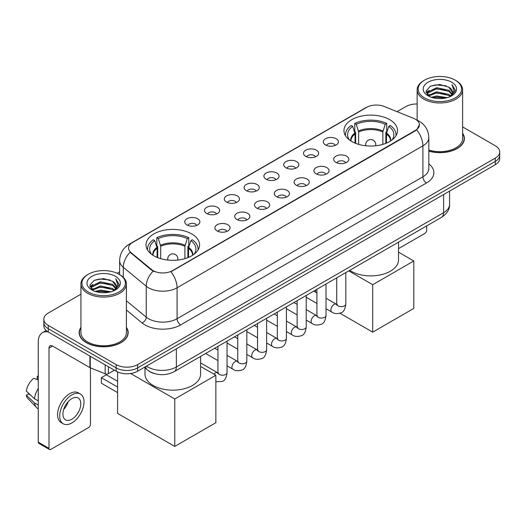 <?xml version="1.0" encoding="UTF-8"?>
<svg xmlns="http://www.w3.org/2000/svg" width="526" height="526" viewBox="0 0 526 526"><rect width="100%" height="100%" fill="white"/><g stroke="black" fill="none" stroke-linecap="round" stroke-linejoin="round"><path stroke-width="0.79" d="M191.734 233.932A26.78 15.464 0 0 0 162.547 230.585A26.78 15.464 0 0 0 146.018 244.866A26.78 15.464 0 0 0 153.862 255.8A26.78 15.464 0 0 0 183.048 259.154A26.78 15.464 0 0 0 199.578 244.866A26.78 15.464 0 0 0 191.734 233.932M389.681 119.652A26.78 15.464 0 0 0 360.494 116.299A26.78 15.464 0 0 0 343.958 130.586A26.78 15.464 0 0 0 351.802 141.52A26.78 15.464 0 0 0 380.988 144.867A26.78 15.464 0 0 0 397.524 130.586A26.78 15.464 0 0 0 389.681 119.652M325.509 144.939A7.581 4.379 180 0 1 324.003 143.703A7.581 4.379 180 0 1 326.514 138.266A7.581 4.379 180 0 1 336.226 138.752A7.581 4.379 180 0 1 337.731 143.703A7.581 4.379 180 0 1 325.509 144.939M335.305 145.4A4.55 2.623 0 0 0 334.082 144.117A4.55 2.623 0 0 0 329.605 143.453A4.55 2.623 0 0 0 326.429 145.4M305.711 156.373A7.581 4.379 180 0 1 304.212 155.131A7.581 4.379 180 0 1 306.717 149.693A7.581 4.379 180 0 1 316.435 150.18A7.581 4.379 180 0 1 317.934 155.131A7.581 4.379 180 0 1 305.711 156.373M315.508 156.827A4.55 2.623 0 0 0 314.285 155.545A4.55 2.623 0 0 0 309.807 154.881A4.55 2.623 0 0 0 306.638 156.827M285.92 167.801A7.581 4.379 180 0 1 284.415 166.558A7.581 4.379 180 0 1 286.926 161.12A7.581 4.379 180 0 1 296.638 161.613A7.581 4.379 180 0 1 298.143 166.558A7.581 4.379 180 0 1 285.92 167.801M295.717 168.254A4.55 2.623 0 0 0 294.494 166.972A4.55 2.623 0 0 0 290.017 166.308A4.55 2.623 0 0 0 286.841 168.254M266.123 179.228A7.581 4.379 180 0 1 264.617 177.992A7.581 4.379 180 0 1 267.129 172.548A7.581 4.379 180 0 1 276.84 173.041A7.581 4.379 180 0 1 278.346 177.992A7.581 4.379 180 0 1 266.123 179.228M275.92 179.682A4.55 2.623 0 0 0 274.697 178.399A4.55 2.623 0 0 0 270.219 177.735A4.55 2.623 0 0 0 267.05 179.682M246.332 190.655A7.581 4.379 180 0 1 244.827 189.419A7.581 4.379 180 0 1 247.338 183.982A7.581 4.379 180 0 1 257.05 184.468A7.581 4.379 180 0 1 258.555 189.419A7.581 4.379 180 0 1 246.332 190.655M256.123 191.109A4.55 2.623 0 0 0 254.906 189.833A4.55 2.623 0 0 0 250.422 189.163A4.55 2.623 0 0 0 247.253 191.109M226.535 202.083A7.581 4.379 180 0 1 225.029 200.847A7.581 4.379 180 0 1 227.541 195.409A7.581 4.379 180 0 1 237.252 195.896A7.581 4.379 180 0 1 238.758 200.847A7.581 4.379 180 0 1 226.535 202.083M236.332 202.536A4.55 2.623 0 0 0 235.109 201.261A4.55 2.623 0 0 0 230.631 200.59A4.55 2.623 0 0 0 227.456 202.536M206.744 213.51A7.581 4.379 180 0 1 205.239 212.274A7.581 4.379 180 0 1 207.75 206.836A7.581 4.379 180 0 1 217.462 207.323A7.581 4.379 180 0 1 218.967 212.274A7.581 4.379 180 0 1 206.744 213.51M216.534 213.964A4.55 2.623 0 0 0 215.318 212.688A4.55 2.623 0 0 0 210.834 212.024A4.55 2.623 0 0 0 207.665 213.964M186.947 224.937A7.581 4.379 180 0 1 185.441 223.701A7.581 4.379 180 0 1 187.953 218.264A7.581 4.379 180 0 1 197.664 218.75A7.581 4.379 180 0 1 199.17 223.701A7.581 4.379 180 0 1 186.947 224.937M196.744 225.391A4.55 2.623 0 0 0 195.521 224.115A4.55 2.623 0 0 0 191.043 223.451A4.55 2.623 0 0 0 187.867 225.391M335.904 162.376A7.581 4.379 180 0 1 334.398 161.134A7.581 4.379 180 0 1 336.91 155.696A7.581 4.379 180 0 1 346.621 156.183A7.581 4.379 180 0 1 348.127 161.134A7.581 4.379 180 0 1 335.904 162.376M345.7 162.83A4.55 2.623 0 0 0 344.477 161.548A4.55 2.623 0 0 0 340 160.884A4.55 2.623 0 0 0 336.831 162.83M316.113 173.804A7.581 4.379 180 0 1 314.607 172.561A7.581 4.379 180 0 1 317.119 167.123A7.581 4.379 180 0 1 326.83 167.616A7.581 4.379 180 0 1 328.336 172.561A7.581 4.379 180 0 1 316.113 173.804M325.903 174.257A4.55 2.623 0 0 0 324.687 172.975A4.55 2.623 0 0 0 320.202 172.311A4.55 2.623 0 0 0 317.033 174.257M296.316 185.231A7.581 4.379 180 0 1 294.81 183.995A7.581 4.379 180 0 1 297.321 178.551A7.581 4.379 180 0 1 307.033 179.044A7.581 4.379 180 0 1 308.538 183.995A7.581 4.379 180 0 1 296.316 185.231M306.112 185.685A4.55 2.623 0 0 0 304.889 184.402A4.55 2.623 0 0 0 300.412 183.738A4.55 2.623 0 0 0 297.236 185.685M276.525 196.658A7.581 4.379 180 0 1 275.019 195.422A7.581 4.379 180 0 1 277.531 189.985A7.581 4.379 180 0 1 287.242 190.471A7.581 4.379 180 0 1 288.748 195.422A7.581 4.379 180 0 1 276.525 196.658M286.315 197.112A4.55 2.623 0 0 0 285.099 195.83A4.55 2.623 0 0 0 280.614 195.166A4.55 2.623 0 0 0 277.445 197.112M256.727 208.086A7.581 4.379 180 0 1 255.222 206.85A7.581 4.379 180 0 1 257.733 201.412A7.581 4.379 180 0 1 267.445 201.899A7.581 4.379 180 0 1 268.95 206.85A7.581 4.379 180 0 1 256.727 208.086M266.524 208.539A4.55 2.623 0 0 0 265.301 207.264A4.55 2.623 0 0 0 260.824 206.593A4.55 2.623 0 0 0 257.648 208.539M236.93 219.513A7.581 4.379 180 0 1 235.431 218.277A7.581 4.379 180 0 1 237.943 212.839A7.581 4.379 180 0 1 247.654 213.326A7.581 4.379 180 0 1 249.153 218.277A7.581 4.379 180 0 1 236.93 219.513M246.727 219.967A4.55 2.623 0 0 0 245.51 218.691A4.55 2.623 0 0 0 241.026 218.027A4.55 2.623 0 0 0 237.857 219.967M217.139 230.94A7.581 4.379 180 0 1 215.634 229.704A7.581 4.379 180 0 1 218.145 224.267A7.581 4.379 180 0 1 227.857 224.753A7.581 4.379 180 0 1 229.362 229.704A7.581 4.379 180 0 1 217.139 230.94M226.936 231.394A4.55 2.623 0 0 0 225.713 230.118A4.55 2.623 0 0 0 221.236 229.454A4.55 2.623 0 0 0 218.06 231.394M413.581 118.357A13.643 7.877 180 0 1 415.402 119.238A13.643 7.877 180 0 1 419.4 124.807A13.643 7.877 180 0 1 415.402 130.376L172.443 270.653A13.643 7.877 180 0 1 151.619 269.601L131.02 252.611A13.643 7.877 180 0 1 128.548 248.094A13.643 7.877 180 0 1 132.545 242.525L366.688 107.343A13.643 7.877 180 0 1 384.164 106.462L413.581 118.357M154.67 373.638A15.162 8.751 180 0 1 148.549 370.771M80.925 327.363A24.505 14.149 0 0 0 79.156 332.642A24.505 14.149 0 0 0 86.33 342.65A24.505 14.149 0 0 0 113.037 345.713A24.505 14.149 0 0 0 128.166 332.642A24.505 14.149 0 0 0 126.398 327.363M79.406 333.918A24.505 14.149 0 0 0 79.321 334.293M419.4 124.807L416.723 129.823L415.402 130.783L170.904 271.751A17.687 10.211 60 0 1 177.084 287.775A20.212 11.671 180 0 1 148.503 287.775A20.212 11.671 180 0 1 146.235 286.216L123.281 267.287A20.212 11.671 180 0 1 119.626 260.594L119.626 274.611M80.925 294.198L48.28 313.042A15.162 8.751 0 0 0 43.842 319.236L43.842 325.837A15.162 8.751 0 0 0 48.28 332.024L116.167 371.218L116.167 367.917A15.162 8.751 0 0 0 137.602 367.917L495.262 161.423A15.162 8.751 0 0 0 499.7 155.236A15.162 8.751 0 0 1 495.262 161.423L137.602 367.917A15.162 8.751 0 0 1 116.167 367.917L48.28 328.724L116.167 367.917L116.167 364.617A15.162 8.751 0 0 0 137.602 364.617L495.262 158.122A15.162 8.751 0 0 0 499.7 151.935A15.162 8.751 0 0 0 495.262 145.748L462.617 126.904M43.842 322.537A15.162 8.751 0 0 0 48.28 328.724A15.162 8.751 0 0 1 43.842 322.537M154.683 271.751L151.619 270.2L130.1 252.283A17.687 11.828 129.5 0 0 123.281 267.287L123.281 277.32M428.828 151.159A24.505 14.149 0 0 0 464.386 138.529A24.505 14.149 0 0 0 462.617 133.249M417.138 103.997A15.162 8.751 0 0 0 405.934 106.554L397.058 111.676M119.626 271.85L117.134 273.29M43.842 319.236A15.162 8.751 0 0 0 48.28 325.423L116.167 364.617M128.002 334.293A24.505 14.149 0 0 0 127.917 333.918M464.221 140.179A24.505 14.149 0 0 0 464.136 139.804M116.167 371.218A15.162 8.751 0 0 0 137.602 371.218L495.262 164.723A15.162 8.751 0 0 0 499.7 158.536L499.7 151.935M398.53 248.627L424.87 233.419A2.525 1.46 120 0 0 426.658 230.329L426.658 225.904M424.515 97.889A21.73 12.545 0 0 0 455.24 97.889A21.73 12.545 0 0 0 455.24 80.149L455.957 80.563A22.736 13.13 0 0 1 462.617 89.841A22.736 13.13 0 0 1 448.579 101.972A22.736 13.13 0 0 1 423.798 99.125A22.736 13.13 0 0 1 417.138 89.841A22.736 13.13 0 0 1 423.798 80.563L424.515 80.149A21.73 12.545 0 0 0 424.515 97.889M428.828 150.002A22.736 13.13 0 0 0 462.617 138.529L462.617 89.841M428.828 150.995A24.255 14.005 0 0 0 464.136 138.529A24.255 14.005 0 0 0 462.617 133.657M431.366 97.297L436.606 95.956L447.238 97.658M432.865 97.751L436.606 96.988L445.686 98.046L435.903 97.264L432.97 97.783M428.092 95.607L436.606 91.826L448.81 94.404L450.775 96.028M428.618 96.041L436.606 92.859L448.81 95.436L450.23 96.521M427.395 94.91L427.677 92.168L436.606 87.704L448.81 90.275L452.15 94.069M427.283 94.41L427.677 93.201L436.606 88.736L448.81 91.307L451.913 94.562M450.098 96.626A12.631 7.292 0 0 0 452.511 92.339A12.631 7.292 0 0 0 448.81 87.184L452.505 92.589M451.67 82.214A16.674 9.626 0 0 0 428.125 82.188A16.674 9.626 0 0 0 428.013 95.785A16.674 9.626 0 0 0 428.085 95.824A16.674 9.626 0 0 0 451.742 95.785A16.674 9.626 0 0 0 451.67 82.214M448.81 87.184L439.736 84.476L430.406 86.192L426.086 91.077L428.953 96.284M451.137 96.12L455.161 91.011L455.246 90.091L451.965 84.614L454.03 90.755L450.236 96.567M455.957 80.563L455.24 80.149A21.73 12.545 0 0 0 424.515 80.149M451.965 84.614L455.24 90.301M430.189 86.297L435.903 84.89L446.133 85.804M426.251 92.938L428.111 91.471M432.214 89.729L435.903 89.012L445.772 89.821M432.214 93.852L435.903 93.141L445.772 93.95M426.139 92.53L429.203 90.354M427.769 95.305L429.203 94.483M355.063 143.118L355.063 134.018L352.69 126.352A23.144 13.36 0 0 0 348.896 139.114A23.144 13.36 0 0 0 349.481 139.982M355.648 143.361L355.648 132.184L354.754 131.671L354.754 123.419A25.268 14.583 0 0 1 386.728 123.419L385.223 124.287A23.144 13.36 0 0 0 356.26 124.287L358.633 131.954L358.633 144.38M382.849 144.38L382.849 131.954L385.223 124.287M349.705 270.331A27.793 16.043 0 0 0 351.092 271.192A27.793 16.043 0 0 0 381.376 274.671A27.793 16.043 0 0 0 398.53 259.844L398.53 242.144M386.728 123.419L386.728 131.671L385.834 132.184L385.834 143.361M352.69 126.352L351.177 125.477A25.268 14.583 0 0 0 345.477 134.709A25.268 14.583 0 0 0 345.549 135.833M356.26 124.287L354.754 123.419M395.933 135.833A25.268 14.583 0 0 0 396.006 134.709A25.268 14.583 0 0 0 390.305 125.477L388.793 126.352L386.59 133.052L386.419 143.118M392.002 139.982A23.144 13.36 0 0 0 392.587 139.114A23.144 13.36 0 0 0 388.793 126.352M372.704 332.149L372.704 284.704L413.798 260.981L413.798 308.427L372.704 332.149L339.96 313.24M315.541 292.16L315.541 290.056M372.704 284.704L348.764 270.877M398.53 252.164L413.798 260.981M157.123 257.405L157.123 248.298L154.743 240.632A23.144 13.36 0 0 0 150.949 253.4A23.144 13.36 0 0 0 151.534 254.268M157.708 257.641L157.708 246.47L156.807 245.951L156.807 237.699A25.268 14.583 0 0 1 188.788 237.699L187.276 238.567A23.144 13.36 0 0 0 158.319 238.567L160.693 246.24L160.693 258.66M184.902 258.66L184.902 246.24L187.276 238.567M145.005 367.93L145.005 374.124A27.793 16.043 0 0 0 153.145 385.473A27.793 16.043 0 0 0 183.436 388.951A27.793 16.043 0 0 0 200.59 374.124L200.59 356.424M188.788 237.699L188.788 245.951L187.887 246.47L187.887 257.641M154.743 240.632L153.237 239.764A25.268 14.583 0 0 0 147.53 248.995A25.268 14.583 0 0 0 147.609 250.12M158.319 238.567L156.807 237.699M197.986 250.12A25.268 14.583 0 0 0 198.065 248.995A25.268 14.583 0 0 0 192.358 239.764L190.853 240.632L188.643 247.332L188.479 257.405M194.061 254.268A23.144 13.36 0 0 0 194.646 253.4A23.144 13.36 0 0 0 190.853 240.632M117.594 392.587L101.34 383.204L101.34 377.675L117.594 387.064M174.763 446.429L174.763 398.984L215.851 375.262L215.851 422.707L174.763 446.429L117.594 413.423L117.594 371.941M174.763 398.984L130.639 373.506M200.59 366.451L215.851 375.262M101.34 377.675L106.337 374.788L117.594 381.284M108.395 366.727L108.395 373.644L114.379 370.186M48.109 331.926A20.212 11.671 -120 0 0 42.461 332.675A20.212 11.671 -120 0 0 38.273 341.926L38.273 442.182L48.997 448.369L48.997 348.113A5.056 2.919 60 0 1 50.042 345.799A5.056 2.919 60 0 1 52.567 346.049L89.926 367.621L89.926 356.069M48.997 448.369A2.525 1.46 120 0 0 49.516 449.526L38.799 443.339A2.525 1.46 -60 0 1 38.273 442.182M49.516 449.526A2.525 1.46 120 0 0 50.779 449.401L88.651 427.533A2.525 1.46 120 0 0 90.439 424.443L90.439 367.852M108.395 373.644A2.525 1.46 180 0 1 105.161 373.802L90.262 367.786A2.525 1.46 180 0 1 89.926 367.621M71.858 419.242A12.631 7.292 120 0 0 80.116 408.11A12.631 7.292 120 0 0 78.177 397.985A12.631 7.292 120 0 0 71.858 398.609A12.631 7.292 120 0 0 63.607 409.747A12.631 7.292 120 0 0 65.546 419.866A12.631 7.292 120 0 0 71.858 419.242M63.699 409.452A12.631 7.292 120 0 0 68.235 401.594M38.273 376.655L37.201 376.327L37.201 378.865L38.273 379.483M80.452 394.046L78.308 392.81A17.18 9.922 120 0 0 69.715 393.665A17.18 9.922 120 0 0 58.491 408.801A17.18 9.922 120 0 0 61.128 422.569L63.271 423.805A17.18 9.922 120 0 0 71.858 422.957A17.18 9.922 120 0 0 83.082 407.814A17.18 9.922 120 0 0 80.452 394.046A17.18 9.922 120 0 0 71.858 394.901A17.18 9.922 120 0 0 60.635 410.037A17.18 9.922 120 0 0 63.271 423.805M38.273 388.464A16.674 9.626 120 0 0 34.479 398.741L26.3 391.088A13.137 7.588 120 0 1 33.631 378.391L38.273 379.798M38.273 400.93L34.479 398.741M30.725 395.23L28.496 393.941L26.3 395.21L34.479 402.863L38.273 405.059M34.479 402.863A16.674 9.626 120 0 0 36.537 407.525A16.674 9.626 120 0 0 37.8 408.518L38.273 408.787M38.273 376.031A13.137 7.588 120 0 0 37.201 376.327M26.3 395.21A13.137 7.588 120 0 0 27.852 398.484L36.537 407.525M88.296 292.002A21.73 12.545 0 0 0 119.027 292.002A21.73 12.545 0 0 0 119.027 274.263L119.737 274.677A22.736 13.13 0 0 1 126.398 283.955A22.736 13.13 0 0 1 112.36 296.085A22.736 13.13 0 0 1 87.579 293.238A22.736 13.13 0 0 1 80.925 283.955A22.736 13.13 0 0 1 87.579 274.677L88.296 274.263A21.73 12.545 0 0 0 88.296 292.002M80.925 283.955L80.925 332.642A22.736 13.13 0 0 0 87.579 341.926A22.736 13.13 0 0 0 112.36 344.773A22.736 13.13 0 0 0 126.398 332.642L126.398 283.955M80.925 327.77A24.255 14.005 0 0 0 79.406 332.642A24.255 14.005 0 0 0 86.507 342.544A24.255 14.005 0 0 0 112.945 345.582A24.255 14.005 0 0 0 127.917 332.642A24.255 14.005 0 0 0 126.398 327.77M95.147 291.411L100.394 290.069L111.019 291.772M96.646 291.864L100.394 291.102L109.467 292.16M91.879 289.721L100.394 285.94L112.59 288.518L114.556 290.142M92.398 290.155L100.394 286.972L112.59 289.55L114.01 290.635M91.176 289.024L91.458 286.282L100.394 281.818L112.59 284.388L115.93 288.182M91.064 288.524L91.458 287.314L100.394 282.85L112.59 285.421L115.694 288.675M113.886 290.74A12.631 7.292 0 0 0 116.292 286.453A12.631 7.292 0 0 0 112.59 281.298L116.285 286.703M115.45 276.328A16.674 9.626 0 0 0 91.905 276.301A16.674 9.626 0 0 0 91.8 289.898A16.674 9.626 0 0 0 91.872 289.938A16.674 9.626 0 0 0 115.523 289.898A16.674 9.626 0 0 0 115.45 276.328M112.59 281.298L103.517 278.589L94.187 280.305L89.867 285.191L92.734 290.398M114.918 290.234L118.948 285.125L119.027 284.204L115.746 278.727L117.811 284.868L114.017 290.681M119.737 274.677L119.027 274.263A21.73 12.545 0 0 0 88.296 274.263M115.746 278.727L119.021 284.415M93.97 280.411L99.684 279.004L109.914 279.917M90.031 287.051L91.892 285.585M95.995 283.843L99.684 283.126L109.553 283.935M95.995 287.965L99.684 287.255L109.553 288.064M96.751 291.897L99.684 291.378L109.454 292.16M89.92 286.644L92.984 284.467M91.55 289.418L92.984 288.596M131.02 252.611L131.02 253.21M151.619 269.601L151.619 270.2M172.443 270.653L172.443 271.061M415.402 130.376L415.402 130.783M428.828 163.915A25.268 14.583 180 0 1 426.481 182.982L180.661 324.904A5.056 2.919 60 0 1 177.084 318.717L422.904 176.795A20.212 11.671 0 0 0 428.828 168.544L428.828 137.602A20.212 11.671 180 0 1 422.904 145.853A17.687 10.211 -120 0 0 416.723 129.823M180.661 324.904A25.268 14.583 180 0 1 144.926 324.904A25.268 14.583 180 0 1 142.099 322.957L126.398 310.011M153.125 271.133A17.687 11.828 129.5 0 0 146.235 286.216L146.235 317.158A20.212 11.671 0 0 0 148.503 318.717A20.212 11.671 0 0 0 177.084 318.717L177.084 287.775L422.904 145.853L422.904 176.795A5.056 2.919 60 0 0 426.481 182.982M428.828 137.602C428.486 130.33 425.291 124.879 419.242 121.25L416.691 120.007A17.687 8.284 112 0 0 416.454 119.921M131.04 243.558A17.687 10.211 -120 0 0 129.212 244.248C123.163 247.877 119.967 253.328 119.626 260.594M129.212 244.248L365.202 108.001A17.687 10.211 60 0 1 366.543 107.429M137.602 364.617L137.602 371.218M495.262 158.122L495.262 164.723M48.28 325.423L48.28 332.024M126.398 300.8L146.235 317.158A5.056 3.38 -50.5 0 1 142.099 322.957M146.432 366.122A20.212 11.671 0 0 0 147.786 366.99A20.212 11.671 0 0 0 176.368 366.99L443.628 212.688A20.212 11.671 0 0 0 449.552 204.436C449.697 209.453 447.028 213.747 441.538 217.317L174.277 371.612A10.106 5.832 60 0 0 176.368 366.99L176.368 348.837M443.628 194.535L443.628 212.688A10.106 5.832 60 0 1 441.538 217.317M145.61 366.596A10.106 6.759 129.5 0 0 147.372 369.883L144.302 367.352M355.063 134.018A19.81 11.434 0 0 0 350.934 140.994M382.849 131.954A19.81 11.434 0 0 0 358.633 131.954M354.892 133.052A20.047 11.572 0 0 0 350.737 140.863M383.013 130.987A20.047 11.572 0 0 0 358.469 130.987M390.746 140.863A20.047 11.572 0 0 0 386.59 133.052M390.548 140.994A19.81 11.434 0 0 0 386.419 134.018M366.142 145.814A5.056 2.919 180 0 1 365.688 144.611L365.688 145.768M375.794 145.768L375.794 144.611A5.056 2.919 180 0 1 375.347 145.814M157.123 248.298A19.81 11.434 0 0 0 152.987 255.274M184.902 246.24A19.81 11.434 0 0 0 160.693 246.24M156.952 247.332A20.047 11.572 0 0 0 152.796 255.149M185.073 245.267A20.047 11.572 0 0 0 160.522 245.267M192.805 255.149A20.047 11.572 0 0 0 188.643 247.332M192.608 255.274A19.81 11.434 0 0 0 188.479 248.298M168.195 260.1A5.056 2.919 180 0 1 167.748 258.897L167.748 260.048M177.854 260.048L177.854 258.897A5.056 2.919 180 0 1 177.4 260.1M345.812 272.58L345.812 304.008A4.55 2.623 180 0 1 344.274 305.981A4.55 2.623 180 0 1 338.047 305.869A4.55 2.623 180 0 1 336.719 304.008L336.568 304.995L336.975 304.659M345.812 304.008C345.188 309.295 343.55 312.24 340.907 312.858C337.146 314.022 334.128 313.759 331.847 312.076A4.55 2.623 -60 0 1 331.15 308.433A4.55 2.623 -60 0 1 334.115 304.423A4.55 2.623 -60 0 1 334.319 304.317A4.55 2.623 -60 0 1 336.39 304.199L337.317 304.561M326.015 284.007L326.015 315.436A4.55 2.623 180 0 1 324.476 317.408A4.55 2.623 180 0 1 318.256 317.296A4.55 2.623 180 0 1 316.922 315.436L316.777 316.422L317.185 316.087M326.015 315.436C325.397 320.722 323.76 323.668 321.11 324.286C317.356 325.449 314.338 325.186 312.05 323.503A4.55 2.623 -60 0 1 311.353 319.861A4.55 2.623 -60 0 1 314.324 315.85A4.55 2.623 -60 0 1 314.528 315.745A4.55 2.623 -60 0 1 316.599 315.626L317.52 315.988M306.224 295.434L306.224 326.87A4.55 2.623 180 0 1 304.685 328.835A4.55 2.623 180 0 1 298.459 328.724A4.55 2.623 180 0 1 297.131 326.87L296.98 327.849L297.387 327.514M306.224 326.87C305.599 332.149 303.962 335.095 301.319 335.713C297.558 336.877 294.54 336.614 292.259 334.93A4.55 2.623 -60 0 1 291.562 331.288A4.55 2.623 -60 0 1 294.527 327.277A4.55 2.623 -60 0 1 294.731 327.172A4.55 2.623 -60 0 1 296.802 327.054L297.729 327.422M286.427 306.862L286.427 338.297A4.55 2.623 180 0 1 284.888 340.263A4.55 2.623 180 0 1 278.668 340.151A4.55 2.623 180 0 1 277.334 338.297L277.189 339.277L277.596 338.941M286.427 338.297C285.809 343.577 284.171 346.529 281.522 347.147C277.767 348.304 274.743 348.048 272.461 346.358A4.55 2.623 -60 0 1 271.764 342.715A4.55 2.623 -60 0 1 274.736 338.711A4.55 2.623 -60 0 1 274.94 338.599A4.55 2.623 -60 0 1 277.011 338.481L277.932 338.849M266.636 318.296L266.636 349.724A4.55 2.623 180 0 1 265.097 351.69A4.55 2.623 180 0 1 258.871 351.578A4.55 2.623 180 0 1 257.536 349.724L257.392 350.704L257.799 350.369M266.636 349.724C266.011 355.004 264.374 357.956 261.731 358.574C257.97 359.738 254.952 359.475 252.664 357.785A4.55 2.623 -60 0 1 251.967 354.143A4.55 2.623 -60 0 1 254.939 350.138A4.55 2.623 -60 0 1 255.143 350.027A4.55 2.623 -60 0 1 257.214 349.908L258.141 350.277M246.839 329.723L246.839 361.152A4.55 2.623 180 0 1 245.3 363.124A4.55 2.623 180 0 1 239.074 363.006A4.55 2.623 180 0 1 237.745 361.152L237.601 362.131L238.008 361.796M246.839 361.152C246.214 366.431 244.583 369.383 241.934 370.002C238.179 371.165 235.155 370.902 232.873 369.213A4.55 2.623 -60 0 1 232.176 365.57A4.55 2.623 -60 0 1 235.148 361.566A4.55 2.623 -60 0 1 235.346 361.454A4.55 2.623 -60 0 1 237.423 361.336L238.344 361.704M227.048 341.15L227.048 372.579A4.55 2.623 180 0 1 225.503 374.551A4.55 2.623 180 0 1 219.283 374.433A4.55 2.623 180 0 1 217.948 372.579L217.803 373.559L218.211 373.223M213.957 374.164A4.55 2.623 -60 0 1 215.351 372.993A4.55 2.623 -60 0 1 215.555 372.881A4.55 2.623 -60 0 1 217.626 372.77L218.546 373.131M48.997 348.113L52.567 346.049M90.262 356.26L90.262 367.786M105.161 373.802L105.161 364.86M365.202 108.001L368.443 106.489M174.277 371.612C166.144 375.702 158.01 375.702 149.877 371.612L147.372 369.883M449.552 204.436L449.552 191.116M464.136 140.554L464.136 138.529M427.243 94.733L427.243 93.891M417.138 120.198L417.138 89.841M345.477 135.715L345.477 134.709M396.006 135.715L396.006 134.709M375.794 144.611A5.056 5.056 0 0 0 368.213 140.238A5.056 5.056 0 0 0 365.688 144.611M147.53 249.995L147.53 248.995M198.065 249.995L198.065 248.995M177.854 258.897A5.056 5.056 0 0 0 170.273 254.518A5.056 5.056 0 0 0 167.748 258.897M331.847 312.076L326.015 308.709M316.922 303.463L306.224 297.282M336.719 277.833L336.719 304.008M336.39 304.199L326.015 298.209M316.922 292.956L313.72 291.108M312.05 323.503L306.224 320.137M297.131 314.89L286.427 308.709M316.922 289.261L316.922 315.436M316.599 315.626L306.224 309.636M297.131 304.383L293.929 302.535M292.259 334.93L286.427 331.564M277.334 326.317L266.636 320.137M297.131 300.688L297.131 326.87M296.802 327.054L286.427 321.064M277.334 315.81L274.131 313.963M272.461 346.358L266.636 342.998M257.536 337.745L246.839 331.564M277.334 312.115L277.334 338.297M277.011 338.481L266.636 332.491M257.536 327.244L254.334 325.39M252.664 357.785L246.839 354.425M237.745 349.172L227.048 342.998M257.536 323.543L257.536 349.724M257.214 349.908L246.839 343.919M237.745 338.672L234.543 336.824M232.873 369.213L227.048 365.853M217.948 360.599L205.653 353.498M237.745 334.97L237.745 361.152M237.423 361.336L227.048 355.352M217.948 350.099L214.746 348.251M227.048 372.579C226.423 377.859 224.786 380.811 222.136 381.429L215.851 381.837M217.948 346.404L217.948 372.579M217.626 372.77L200.59 362.933M42.461 332.675L46.189 330.519M127.917 334.667L127.917 332.642M91.031 288.846L91.031 288.005M79.406 334.667L79.406 332.642"/></g></svg>
